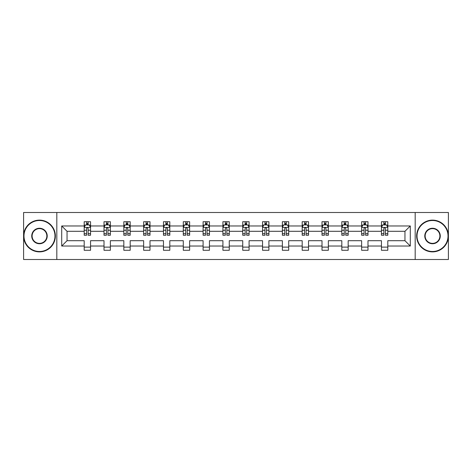 <?xml version="1.0" encoding="UTF-8"?>
<svg xmlns="http://www.w3.org/2000/svg" width="472" height="472" viewBox="0 0 472 472"><rect width="100%" height="100%" fill="white"/><g stroke="black" fill="none" stroke-linecap="round" stroke-linejoin="round"><path stroke-width="0.71" d="M415.183 212.5L23.6 212.5L23.6 259.5L448.4 259.5L448.4 212.5L415.183 212.5L415.183 259.5M387.807 246.036L387.807 240.702L404.952 240.702L410.292 246.036L387.807 246.036L387.807 250.29L381.453 250.29L381.453 246.036L367.989 246.036L367.989 250.29L361.635 250.29L361.635 246.036L348.171 246.036L348.171 250.29L341.817 250.29L341.817 246.036L328.353 246.036L328.353 250.29L322.004 250.29L322.004 246.036L308.535 246.036L308.535 250.29L302.186 250.29L302.186 246.036L288.716 246.036L288.716 250.29L282.368 250.29L282.368 246.036L268.904 246.036L268.904 250.29L262.55 250.29L262.55 246.036L249.086 246.036L249.086 250.29L242.732 250.29L242.732 246.036L229.268 246.036L229.268 250.29L222.914 250.29L222.914 246.036L209.45 246.036L209.45 250.29L203.096 250.29L203.096 246.036L189.632 246.036L189.632 250.29L183.283 250.29L183.283 246.036L169.814 246.036L169.814 250.29L163.465 250.29L163.465 246.036L149.996 246.036L149.996 250.29L143.647 250.29L143.647 246.036L130.184 246.036L130.184 250.29L123.829 250.29L123.829 246.036L110.365 246.036L110.365 250.29L104.011 250.29L104.011 246.036L90.547 246.036L90.547 250.29L84.193 250.29L84.193 246.036L61.708 246.036L61.708 225.964L84.193 225.964L84.193 221.71L90.547 221.71L90.547 225.964L104.011 225.964L104.011 221.71L110.365 221.71L110.365 225.964L123.829 225.964L123.829 221.71L130.184 221.71L130.184 225.964L143.647 225.964L143.647 221.71L149.996 221.71L149.996 225.964L163.465 225.964L163.465 221.71L169.814 221.71L169.814 225.964L183.283 225.964L183.283 221.71L189.632 221.71L189.632 225.964L203.096 225.964L203.096 221.71L209.45 221.71L209.45 225.964L222.914 225.964L222.914 221.71L229.268 221.71L229.268 225.964L242.732 225.964L242.732 221.71L249.086 221.71L249.086 225.964L262.55 225.964L262.55 221.71L268.904 221.71L268.904 225.964L282.368 225.964L282.368 221.71L288.716 221.71L288.716 225.964L302.186 225.964L302.186 221.71L308.535 221.71L308.535 225.964L322.004 225.964L322.004 221.71L328.353 221.71L328.353 225.964L341.817 225.964L341.817 221.71L348.171 221.71L348.171 225.964L361.635 225.964L361.635 221.71L367.989 221.71L367.989 225.964L381.453 225.964L381.453 221.71L387.807 221.71L387.807 225.964L410.292 225.964L410.292 246.036M56.817 259.5L56.817 212.5M381.453 225.964L381.453 231.298L367.989 231.298L367.989 225.964M367.989 246.036L367.989 240.702L381.453 240.702L381.453 246.036M361.635 225.964L361.635 231.298L348.171 231.298L348.171 225.964M348.171 246.036L348.171 240.702L361.635 240.702L361.635 246.036M341.817 225.964L341.817 231.298L328.353 231.298L328.353 225.964M328.353 246.036L328.353 240.702L341.817 240.702L341.817 246.036M322.004 225.964L322.004 231.298L308.535 231.298L308.535 225.964M308.535 246.036L308.535 240.702L322.004 240.702L322.004 246.036M302.186 225.964L302.186 231.298L288.716 231.298L288.716 225.964M288.716 246.036L288.716 240.702L302.186 240.702L302.186 246.036M282.368 225.964L282.368 231.298L268.904 231.298L268.904 225.964M268.904 246.036L268.904 240.702L282.368 240.702L282.368 246.036M262.55 225.964L262.55 231.298L249.086 231.298L249.086 225.964M249.086 246.036L249.086 240.702L262.55 240.702L262.55 246.036M242.732 225.964L242.732 231.298L229.268 231.298L229.268 225.964M229.268 246.036L229.268 240.702L242.732 240.702L242.732 246.036M222.914 225.964L222.914 231.298L209.45 231.298L209.45 225.964M209.45 246.036L209.45 240.702L222.914 240.702L222.914 246.036M203.096 225.964L203.096 231.298L189.632 231.298L189.632 225.964M189.632 246.036L189.632 240.702L203.096 240.702L203.096 246.036M183.283 225.964L183.283 231.298L169.814 231.298L169.814 225.964M169.814 246.036L169.814 240.702L183.283 240.702L183.283 246.036M163.465 225.964L163.465 231.298L149.996 231.298L149.996 225.964M149.996 246.036L149.996 240.702L163.465 240.702L163.465 246.036M143.647 225.964L143.647 231.298L130.184 231.298L130.184 225.964M130.184 246.036L130.184 240.702L143.647 240.702L143.647 246.036M123.829 225.964L123.829 231.298L110.365 231.298L110.365 225.964M110.365 246.036L110.365 240.702L123.829 240.702L123.829 246.036M104.011 225.964L104.011 231.298L90.547 231.298L90.547 225.964M90.547 246.036L90.547 240.702L104.011 240.702L104.011 246.036M84.193 225.964L84.193 231.298L67.048 231.298L67.048 240.702L84.193 240.702L84.193 246.036M61.708 225.964L67.048 231.298M404.952 240.702L404.952 231.298L387.807 231.298L387.807 225.964M383.866 224.884L385.394 224.884M364.048 224.884L365.576 224.884M344.23 224.884L345.758 224.884M324.417 224.884L325.94 224.884M304.599 224.884L306.121 224.884M284.781 224.884L286.303 224.884M264.963 224.884L266.485 224.884M245.145 224.884L246.673 224.884M225.327 224.884L226.855 224.884M205.515 224.884L207.037 224.884M185.697 224.884L187.219 224.884M165.878 224.884L167.401 224.884M146.06 224.884L147.583 224.884M126.242 224.884L127.77 224.884M106.424 224.884L107.952 224.884M86.606 224.884L88.134 224.884M84.193 247.116L90.547 247.116M104.011 247.116L110.365 247.116M123.829 247.116L130.184 247.116M143.647 247.116L149.996 247.116M163.465 247.116L169.814 247.116M183.283 247.116L189.632 247.116M203.096 247.116L209.45 247.116M222.914 247.116L229.268 247.116M242.732 247.116L249.086 247.116M262.55 247.116L268.904 247.116M282.368 247.116L288.716 247.116M302.186 247.116L308.535 247.116M322.004 247.116L328.353 247.116M341.817 247.116L348.171 247.116M361.635 247.116L367.989 247.116M381.453 247.116L387.807 247.116M67.048 240.702L61.708 246.036M410.292 225.964L404.952 231.298M88.134 223.362L86.606 223.362M85.391 225.103L84.193 225.103L84.193 221.71L86.606 221.71L86.606 224.949M84.193 233.646L84.193 235.239L86.606 235.239L86.606 233.646L84.193 233.646L84.193 231.298M90.547 231.298L90.547 235.239L88.134 235.239L88.134 228.442C87.627 227.463 87.119 227.463 86.606 228.442L86.606 233.646M89.35 225.103L90.547 225.103L90.547 221.71L88.134 221.71L88.134 224.949M90.547 227.486L89.279 224.949L85.467 224.949L84.193 227.486M39.477 220.501A15.499 15.499 0 0 0 23.983 236A15.499 15.499 0 0 0 39.477 251.499A15.499 15.499 0 0 0 54.976 236A15.499 15.499 0 0 0 39.477 220.501M39.477 251.877A15.877 15.877 0 0 1 23.6 236A15.877 15.877 0 0 1 39.477 220.123A15.877 15.877 0 0 1 55.36 236A15.877 15.877 0 0 1 39.477 251.877M39.477 228.253A7.747 7.747 0 0 1 47.229 236A7.747 7.747 0 0 1 39.477 243.747A7.747 7.747 0 0 1 31.73 236A7.747 7.747 0 0 1 39.477 228.253M39.477 243.369A7.369 7.369 0 0 0 46.846 236A7.369 7.369 0 0 0 39.477 228.631A7.369 7.369 0 0 0 32.114 236A7.369 7.369 0 0 0 39.477 243.369M432.523 220.501A15.499 15.499 0 0 0 417.024 236A15.499 15.499 0 0 0 432.523 251.499A15.499 15.499 0 0 0 448.017 236A15.499 15.499 0 0 0 432.523 220.501M432.523 251.877A15.877 15.877 0 0 1 416.64 236A15.877 15.877 0 0 1 432.523 220.123A15.877 15.877 0 0 1 448.4 236A15.877 15.877 0 0 1 432.523 251.877M432.523 228.253A7.747 7.747 0 0 1 440.27 236A7.747 7.747 0 0 1 432.523 243.747A7.747 7.747 0 0 1 424.771 236A7.747 7.747 0 0 1 432.523 228.253M432.523 243.369A7.369 7.369 0 0 0 439.886 236A7.369 7.369 0 0 0 432.523 228.631A7.369 7.369 0 0 0 425.154 236A7.369 7.369 0 0 0 432.523 243.369M107.952 223.362L106.424 223.362M105.209 225.103L104.011 225.103L104.011 221.71L106.424 221.71L106.424 224.949M104.011 233.646L104.011 235.239L106.424 235.239L106.424 233.646L104.011 233.646L104.011 231.298M110.365 231.298L110.365 235.239L107.952 235.239L107.952 228.442C107.445 227.463 106.938 227.463 106.424 228.442L106.424 233.646M109.168 225.103L110.365 225.103L110.365 221.71L107.952 221.71L107.952 224.949M110.365 227.486L109.091 224.949L105.28 224.949L104.011 227.486M127.77 223.362L126.242 223.362M125.021 225.103L123.829 225.103L123.829 221.71L126.242 221.71L126.242 224.949M123.829 233.646L123.829 235.239L126.242 235.239L126.242 233.646L123.829 233.646L123.829 231.298M130.184 231.298L130.184 235.239L127.77 235.239L127.77 228.442C127.257 227.463 126.75 227.463 126.242 228.442L126.242 233.646M128.986 225.103L130.184 225.103L130.184 221.71L127.77 221.71L127.77 224.949M130.184 227.486L128.909 224.949L125.098 224.949L123.829 227.486M147.583 223.362L146.06 223.362M144.839 225.103L143.647 225.103L143.647 221.71L146.06 221.71L146.06 224.949M143.647 233.646L143.647 235.239L146.06 235.239L146.06 233.646L143.647 233.646L143.647 231.298M149.996 231.298L149.996 235.239L147.583 235.239L147.583 228.442C147.075 227.463 146.568 227.463 146.06 228.442L146.06 233.646M148.804 225.103L149.996 225.103L149.996 221.71L147.583 221.71L147.583 224.949M149.996 227.486L148.727 224.949L144.916 224.949L143.647 227.486M167.401 223.362L165.878 223.362M164.657 225.103L163.465 225.103L163.465 221.71L165.878 221.71L165.878 224.949M163.465 233.646L163.465 235.239L165.878 235.239L165.878 233.646L163.465 233.646L163.465 231.298M169.814 231.298L169.814 235.239L167.401 235.239L167.401 228.442C166.893 227.463 166.386 227.463 165.878 228.442L165.878 233.646M168.622 225.103L169.814 225.103L169.814 221.71L167.401 221.71L167.401 224.949M169.814 227.486L168.545 224.949L164.734 224.949L163.465 227.486M187.219 223.362L185.697 223.362M184.475 225.103L183.283 225.103L183.283 221.71L185.697 221.71L185.697 224.949M183.283 233.646L183.283 235.239L185.697 235.239L185.697 233.646L183.283 233.646L183.283 231.298M189.632 231.298L189.632 235.239L187.219 235.239L187.219 228.442C186.711 227.463 186.204 227.463 185.697 228.442L185.697 233.646M188.44 225.103L189.632 225.103L189.632 221.71L187.219 221.71L187.219 224.949M189.632 227.486L188.363 224.949L184.552 224.949L183.283 227.486M207.037 223.362L205.515 223.362M204.293 225.103L203.096 225.103L203.096 221.71L205.515 221.71L205.515 224.949M203.096 233.646L203.096 235.239L205.515 235.239L205.515 233.646L203.096 233.646L203.096 231.298M209.45 231.298L209.45 235.239L207.037 235.239L207.037 228.442C206.529 227.463 206.022 227.463 205.515 228.442L205.515 233.646M208.258 225.103L209.45 225.103L209.45 221.71L207.037 221.71L207.037 224.949M209.45 227.486L208.181 224.949L204.37 224.949L203.096 227.486M226.855 223.362L225.327 223.362M224.112 225.103L222.914 225.103L222.914 221.71L225.327 221.71L225.327 224.949M222.914 233.646L222.914 235.239L225.327 235.239L225.327 233.646L222.914 233.646L222.914 231.298M229.268 231.298L229.268 235.239L226.855 235.239L226.855 228.442C226.348 227.463 225.84 227.463 225.327 228.442L225.327 233.646M228.07 225.103L229.268 225.103L229.268 221.71L226.855 221.71L226.855 224.949M229.268 227.486L228 224.949L224.188 224.949L222.914 227.486M246.673 223.362L245.145 223.362M243.93 225.103L242.732 225.103L242.732 221.71L245.145 221.71L245.145 224.949M242.732 233.646L242.732 235.239L245.145 235.239L245.145 233.646L242.732 233.646L242.732 231.298M249.086 231.298L249.086 235.239L246.673 235.239L246.673 228.442C246.166 227.463 245.652 227.463 245.145 228.442L245.145 233.646M247.888 225.103L249.086 225.103L249.086 221.71L246.673 221.71L246.673 224.949M249.086 227.486L247.812 224.949L244 224.949L242.732 227.486M266.485 223.362L264.963 223.362M263.742 225.103L262.55 225.103L262.55 221.71L264.963 221.71L264.963 224.949M262.55 233.646L262.55 235.239L264.963 235.239L264.963 233.646L262.55 233.646L262.55 231.298M268.904 231.298L268.904 235.239L266.485 235.239L266.485 228.442C265.978 227.463 265.47 227.463 264.963 228.442L264.963 233.646M267.707 225.103L268.904 225.103L268.904 221.71L266.485 221.71L266.485 224.949M268.904 227.486L267.63 224.949L263.818 224.949L262.55 227.486M286.303 223.362L284.781 223.362M283.56 225.103L282.368 225.103L282.368 221.71L284.781 221.71L284.781 224.949M282.368 233.646L282.368 235.239L284.781 235.239L284.781 233.646L282.368 233.646L282.368 231.298M288.716 231.298L288.716 235.239L286.303 235.239L286.303 228.442C285.796 227.463 285.289 227.463 284.781 228.442L284.781 233.646M287.525 225.103L288.716 225.103L288.716 221.71L286.303 221.71L286.303 224.949M288.716 227.486L287.448 224.949L283.637 224.949L282.368 227.486M306.121 223.362L304.599 223.362M303.378 225.103L302.186 225.103L302.186 221.71L304.599 221.71L304.599 224.949M302.186 233.646L302.186 235.239L304.599 235.239L304.599 233.646L302.186 233.646L302.186 231.298M308.535 231.298L308.535 235.239L306.121 235.239L306.121 228.442C305.614 227.463 305.107 227.463 304.599 228.442L304.599 233.646M307.343 225.103L308.535 225.103L308.535 221.71L306.121 221.71L306.121 224.949M308.535 227.486L307.266 224.949L303.455 224.949L302.186 227.486M325.94 223.362L324.417 223.362M323.196 225.103L322.004 225.103L322.004 221.71L324.417 221.71L324.417 224.949M322.004 233.646L322.004 235.239L324.417 235.239L324.417 233.646L322.004 233.646L322.004 231.298M328.353 231.298L328.353 235.239L325.94 235.239L325.94 228.442C325.432 227.463 324.925 227.463 324.417 228.442L324.417 233.646M327.161 225.103L328.353 225.103L328.353 221.71L325.94 221.71L325.94 224.949M328.353 227.486L327.084 224.949L323.273 224.949L322.004 227.486M345.758 223.362L344.23 223.362M343.014 225.103L341.817 225.103L341.817 221.71L344.23 221.71L344.23 224.949M341.817 233.646L341.817 235.239L344.23 235.239L344.23 233.646L341.817 233.646L341.817 231.298M348.171 231.298L348.171 235.239L345.758 235.239L345.758 228.442C345.25 227.463 344.743 227.463 344.23 228.442L344.23 233.646M346.979 225.103L348.171 225.103L348.171 221.71L345.758 221.71L345.758 224.949M348.171 227.486L346.902 224.949L343.091 224.949L341.817 227.486M365.576 223.362L364.048 223.362M362.832 225.103L361.635 225.103L361.635 221.71L364.048 221.71L364.048 224.949M361.635 233.646L361.635 235.239L364.048 235.239L364.048 233.646L361.635 233.646L361.635 231.298M367.989 231.298L367.989 235.239L365.576 235.239L365.576 228.442C365.068 227.463 364.561 227.463 364.048 228.442L364.048 233.646M366.791 225.103L367.989 225.103L367.989 221.71L365.576 221.71L365.576 224.949M367.989 227.486L366.72 224.949L362.909 224.949L361.635 227.486M385.394 223.362L383.866 223.362M382.65 225.103L381.453 225.103L381.453 221.71L383.866 221.71L383.866 224.949M381.453 233.646L381.453 235.239L383.866 235.239L383.866 233.646L381.453 233.646L381.453 231.298M387.807 231.298L387.807 235.239L385.394 235.239L385.394 228.442C384.887 227.463 384.373 227.463 383.866 228.442L383.866 233.646M386.609 225.103L387.807 225.103L387.807 221.71L385.394 221.71L385.394 224.949M387.807 227.486L386.533 224.949L382.721 224.949L381.453 227.486M90.518 227.427L84.228 227.427M90.547 233.646L88.134 233.646M86.606 230.242L84.193 230.242M90.547 230.242L88.134 230.242M88.134 224.17L86.606 224.17M110.33 227.427L104.046 227.427M110.365 233.646L107.952 233.646M106.424 230.242L104.011 230.242M110.365 230.242L107.952 230.242M107.952 224.17L106.424 224.17M130.148 227.427L123.859 227.427M130.184 233.646L127.77 233.646M126.242 230.242L123.829 230.242M130.184 230.242L127.77 230.242M127.77 224.17L126.242 224.17M149.966 227.427L143.677 227.427M149.996 233.646L147.583 233.646M146.06 230.242L143.647 230.242M149.996 230.242L147.583 230.242M147.583 224.17L146.06 224.17M169.784 227.427L163.495 227.427M169.814 233.646L167.401 233.646M165.878 230.242L163.465 230.242M169.814 230.242L167.401 230.242M167.401 224.17L165.878 224.17M189.602 227.427L183.313 227.427M189.632 233.646L187.219 233.646M185.697 230.242L183.283 230.242M189.632 230.242L187.219 230.242M187.219 224.17L185.697 224.17M209.42 227.427L203.131 227.427M209.45 233.646L207.037 233.646M205.515 230.242L203.096 230.242M209.45 230.242L207.037 230.242M207.037 224.17L205.515 224.17M229.233 227.427L222.949 227.427M229.268 233.646L226.855 233.646M225.327 230.242L222.914 230.242M229.268 230.242L226.855 230.242M226.855 224.17L225.327 224.17M249.051 227.427L242.767 227.427M249.086 233.646L246.673 233.646M245.145 230.242L242.732 230.242M249.086 230.242L246.673 230.242M246.673 224.17L245.145 224.17M268.869 227.427L262.579 227.427M268.904 233.646L266.485 233.646M264.963 230.242L262.55 230.242M268.904 230.242L266.485 230.242M266.485 224.17L264.963 224.17M288.687 227.427L282.398 227.427M288.716 233.646L286.303 233.646M284.781 230.242L282.368 230.242M288.716 230.242L286.303 230.242M286.303 224.17L284.781 224.17M308.505 227.427L302.216 227.427M308.535 233.646L306.121 233.646M304.599 230.242L302.186 230.242M308.535 230.242L306.121 230.242M306.121 224.17L304.599 224.17M328.323 227.427L322.034 227.427M328.353 233.646L325.94 233.646M324.417 230.242L322.004 230.242M328.353 230.242L325.94 230.242M325.94 224.17L324.417 224.17M348.141 227.427L341.852 227.427M348.171 233.646L345.758 233.646M344.23 230.242L341.817 230.242M348.171 230.242L345.758 230.242M345.758 224.17L344.23 224.17M367.953 227.427L361.67 227.427M367.989 233.646L365.576 233.646M364.048 230.242L361.635 230.242M367.989 230.242L365.576 230.242M365.576 224.17L364.048 224.17M387.772 227.427L381.482 227.427M387.807 233.646L385.394 233.646M383.866 230.242L381.453 230.242M387.807 230.242L385.394 230.242M385.394 224.17L383.866 224.17"/></g></svg>
